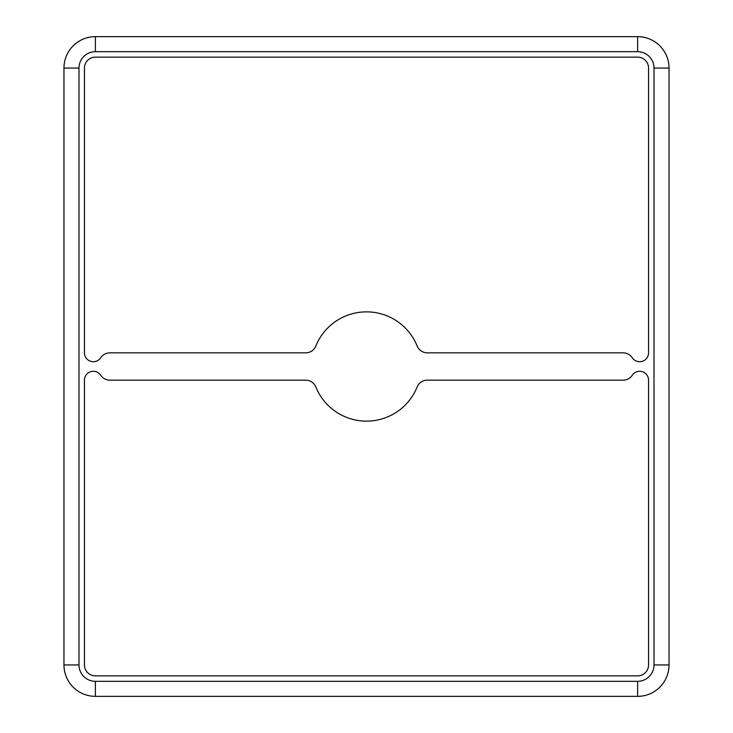 <?xml version="1.0" encoding="UTF-8"?>
<svg xmlns="http://www.w3.org/2000/svg" width="733" height="733" viewBox="0 0 733 733"><rect width="100%" height="100%" fill="white"/><g stroke="black" fill="none" stroke-linecap="round" stroke-linejoin="round"><path stroke-width="1.1" d="M93.329 361.717A8.878 8.878 0 0 0 100.733 357.741A10.931 10.931 0 0 1 109.849 352.839L305.725 352.839A10.931 10.931 0 0 0 315.85 346.013A54.636 54.636 0 0 1 417.15 346.013A10.931 10.931 0 0 0 427.275 352.839L623.151 352.839A10.931 10.931 0 0 1 632.267 357.741A8.878 8.878 0 0 0 648.549 352.839L648.549 68.068A10.931 10.931 0 0 0 637.618 57.137L95.382 57.137A10.931 10.931 0 0 0 84.451 68.068L84.451 352.839A8.878 8.878 0 0 0 93.329 361.717M366.5 421.136A54.636 54.636 0 0 1 315.85 386.987A10.931 10.931 0 0 0 305.725 380.161L109.849 380.161A10.931 10.931 0 0 1 100.733 375.259A8.878 8.878 0 0 0 84.451 380.161L84.451 664.932A10.931 10.931 0 0 0 95.382 675.863L637.618 675.863A10.931 10.931 0 0 0 648.549 664.932L648.549 380.161A8.878 8.878 0 0 0 632.267 375.259A10.931 10.931 0 0 1 623.151 380.161L427.275 380.161A10.931 10.931 0 0 0 417.15 386.987A54.636 54.636 0 0 1 366.5 421.136M637.618 681.324L637.618 696.35A31.418 31.418 0 0 0 669.037 664.932L669.037 68.068A31.418 31.418 0 0 0 637.618 36.65L95.382 36.65A31.418 31.418 0 0 0 63.963 68.068L63.963 664.932A31.418 31.418 0 0 0 95.382 696.35L637.618 696.35A31.418 31.418 0 0 0 669.037 664.932L654.01 664.932L654.01 68.068A16.392 16.392 0 0 0 637.618 51.676L95.382 51.676A16.392 16.392 0 0 0 78.99 68.068L78.99 664.932A16.392 16.392 0 0 0 95.382 681.324L637.618 681.324A16.392 16.392 0 0 0 654.01 664.932M95.382 681.324L95.382 696.35A31.418 31.418 0 0 1 63.963 664.932L78.99 664.932M78.99 68.068L63.963 68.068A31.418 31.418 0 0 1 95.382 36.65L95.382 51.676M637.618 51.676L637.618 36.65A31.418 31.418 0 0 1 669.037 68.068L654.01 68.068"/></g></svg>
